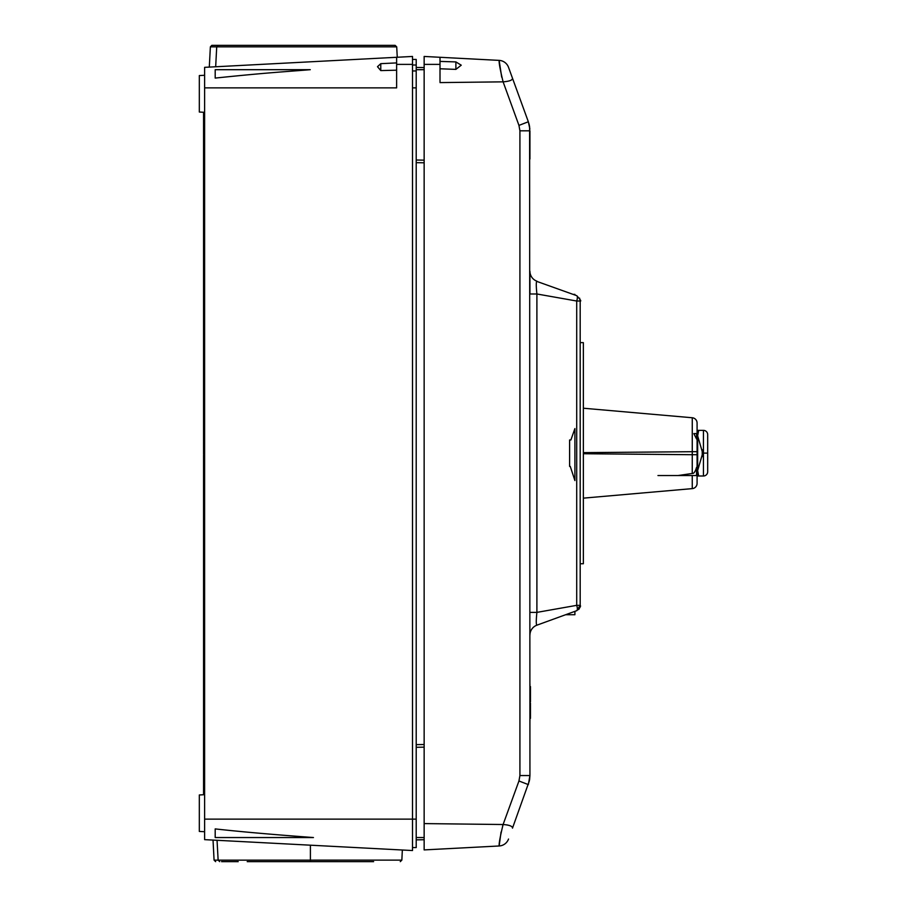 <?xml version="1.0" encoding="UTF-8"?>
<svg xmlns="http://www.w3.org/2000/svg" width="907" height="907" viewBox="0 0 907 907"><rect width="100%" height="100%" fill="white"/><g stroke="black" fill="none" stroke-linecap="round" stroke-linejoin="round"><path stroke-width="1.36" d="M209.302 67.107L210.367 46.858L396.71 46.858L397.255 57.254L204.619 67.345L204.619 839.644L213.032 840.086L214.075 860.142L218.134 860.142M204.619 546.297L203.565 546.297L203.565 794.736L199.325 794.963L204.619 794.691L204.619 87.877L396.631 87.877L396.631 57.288L412.504 56.449L412.504 64.386L396.631 64.386M204.619 388.071L204.619 112.309L203.565 112.298L203.565 396.529L204.619 396.529M204.619 244.55L204.619 150.981M204.619 120.234L204.619 107.23M204.619 756.019L204.619 662.439M204.619 570.095L204.619 579.822L203.565 579.822M203.565 598.337L204.619 598.337L204.619 612.418M412.504 850.539L204.619 839.644L412.504 850.539L412.504 64.386M313.448 837.546C272.44 834.519 239.686 831.64 215.197 828.907L215.197 837.546L313.448 837.546M412.504 848.578L412.504 849.916L412.504 847.569L416.211 847.569L416.211 69.692L424.147 69.692M412.504 825.257L412.504 831.152M412.504 836.571L412.504 839.905M412.504 316.792L412.504 568.372M424.147 162.795L416.211 162.659L416.211 744.647L424.147 744.511M416.211 837.546L424.147 837.546M424.147 64.386L440.008 64.386L440.008 57.288L424.147 56.449L424.147 823.59L503.102 824.52L502.671 825.778M501.061 832.07L499.145 845.982L424.147 849.916L424.147 823.59M440.008 64.386L440.008 81.721M508.532 67.333A10.578 10.578 0 0 0 499.145 60.384A10.578 10.578 0 0 1 508.532 67.333L512.489 78.229C512.58 80.145 509.451 81.347 503.102 81.845L440.008 82.594M440.008 74.612L440.008 73.093M440.008 71.608L440.008 70.156M529.439 125.71L528.339 121.765L518.951 125.393L519.915 130.812L518.951 125.393L503.102 81.845C500.211 69.986 498.895 62.832 499.145 60.384L440.008 57.288L440.008 59.114M440.008 68.773L455.881 69.386L461.244 65.191L455.881 61.914L440.008 61.404M416.211 69.692L416.211 59.431L412.504 59.431M440.008 849.077L424.147 849.916M499.145 845.982A10.578 10.578 0 0 0 508.532 839.032A10.578 10.578 0 0 1 499.145 845.982C498.895 843.533 500.211 836.379 503.102 824.52C509.451 825.019 512.58 826.22 512.489 828.136L529.439 780.666M529.597 779.748L529.937 775.553L528.339 784.6L518.951 780.984L519.915 775.553L519.915 130.812L529.937 130.812L529.937 159.008L529.609 126.64L529.937 775.553L519.915 775.553M536.627 281.329L576.705 295.671A5.703 1.848 110 0 1 576.705 301.022L536.899 293.981L529.937 293.981L529.937 271.238A10.578 10.578 0 0 0 536.899 281.181C536.071 281.692 536.071 285.966 536.899 293.981L536.899 307.858M511.026 826.164L510.38 825.88M508.51 825.268L506.786 824.882M529.439 125.699L528.917 123.545M529.881 129.077L528.339 121.765L524.892 112.287M512.489 78.229L528.339 121.765M499.145 60.384L501.696 77.163M512.421 79.136L512.557 78.456M580.185 300.636L580.185 605.343L576.705 605.343A5.703 1.848 70 0 1 576.705 610.694L536.899 625.184A10.578 10.578 0 0 0 529.937 635.127A10.578 10.578 0 0 1 536.899 625.184C536.071 624.674 536.071 620.411 536.899 612.384L536.899 293.981M529.937 612.384L536.899 612.384L576.705 605.343L576.705 301.022L580.185 301.011C581.568 301.441 580.412 299.661 576.705 295.671L576.716 295.671M574.902 428.569L570.9 439.963L569.607 439.963L569.607 466.413L570.265 466.413L574.902 480.563L574.902 428.569M574.902 295.013C572.634 294.185 572.634 294.185 574.902 295.013L574.902 294.39L573.201 294.39M576.739 610.683A5.295 5.295 0 0 1 576.705 610.694L580.185 605.388C581.16 606.114 579.992 607.905 576.705 610.694M580.185 337.302L580.185 569.063M580.185 342.631L583.36 342.631L583.36 563.735L580.185 563.735M583.36 455.529L583.36 454.656M692.245 473.465C693.844 473.715 695.284 471.674 696.565 467.354L696.565 475.529L678.119 475.529L692.245 473.465L692.268 454.713L583.36 453.727M583.36 451.777L583.36 452.638L697.086 451.663L697.086 423.013A5.295 5.295 -179.5 0 0 692.268 417.753L692.268 454.713L697.086 454.713L697.086 483.352A5.295 5.295 0.5 0 1 692.268 488.624L583.36 498.147M697.086 483.352A5.295 5.295 0.5 0 1 692.268 488.624L692.245 475.529M697.086 477.059L697.086 423.013A5.295 5.295 -179.5 0 0 692.268 417.753L688.39 417.413M696.565 439.011L693.821 433.603L696.565 433.603L696.565 439.011M583.36 408.218L692.268 417.753M647.779 413.853L646.997 413.785L647.779 413.853M641.839 413.331L645.387 413.649M686.043 475.529L685.25 475.529M695.057 475.529L680.341 475.529M680.148 475.529L657.96 475.529M697.086 470.801L697.676 470.801L697.642 435.836L702.687 453.115L703.435 453.115L703.435 430.372L698.685 430.372L703.435 430.372A4.229 4.229 -1.1 0 1 707.675 434.6L707.675 471.765A4.229 4.229 179.9 0 1 703.435 475.994L697.086 475.994L703.435 475.994A4.229 4.229 -0.1 0 0 707.675 471.765A4.229 4.229 34.8 0 1 703.435 475.994A4.229 4.229 152.2 0 0 707.675 471.765L707.675 453.115L702.687 453.115M697.086 435.564L697.676 435.564L697.086 436.301M697.642 435.836L698.685 430.372L703.435 430.372M697.086 430.372L698.685 430.372M697.642 470.54L698.685 475.994L697.086 475.994L699.184 475.994M702.687 453.251L697.642 470.529L697.086 470.075M707.675 471.765L707.675 453.115L703.435 453.115L703.435 475.994A4.229 4.229 -0.1 0 0 707.675 471.765L707.675 453.273M698.685 475.994L700.374 475.994M643.392 492.898L641.839 493.034M574.902 611.352L574.902 614.731L565.628 614.731M529.937 683.901L529.937 720.929M530.47 703.129L530.47 718.344M530.47 701.814L530.47 686.599M416.211 839.859L424.147 839.723M424.147 67.583L416.211 67.447M416.211 70.95L412.504 70.95M396.631 71.744L396.631 70.202L380.77 70.587L377.493 66.687L380.77 63.66L396.631 62.912M204.619 819.123L416.211 819.123M413.411 847.569L415.304 847.569M396.631 73.365L396.631 74.51M215.197 78.081C267.656 72.617 283.596 71.868 310.273 69.692L215.197 69.692L215.197 78.081M416.211 65.009L412.504 65.009M414.975 59.431L413.739 59.431M210.367 46.858L211.819 45.35L273.914 45.35M396.71 46.858L395.123 45.35L218.304 45.35L216.716 46.858L215.673 66.767M306.713 45.35L243.495 45.35M395.123 45.35L369.92 45.35M221.58 861.65L238.212 861.65M402.334 850.006L401.858 860.119L310.398 860.142L310.398 845.188M373.627 861.65L247.203 861.65M310.398 861.65L310.398 860.142L218.134 860.142L309.094 860.142M416.211 747.289L424.147 747.153M424.147 160.154L416.211 160.017M204.619 527.783L203.565 527.783L203.565 471.969L204.619 471.969M204.619 540.391L203.565 540.391L203.565 527.783M204.619 543.542L203.565 543.542L203.565 540.391M203.565 546.297L203.565 543.542M199.325 75.564L204.619 75.281L199.325 75.564L199.325 112.037L204.29 112.298M204.619 458.092L203.565 458.092L203.565 454.997L204.619 454.997M204.619 441.119L203.565 441.119L203.565 438.036L204.619 438.036M204.619 433.399L203.565 433.399L203.565 420.179L204.619 420.179M204.619 401.665L203.565 401.665L203.565 396.529M203.565 793.897L204.619 793.897M203.565 580.219L204.619 580.219M203.565 581.398L204.619 581.398M203.565 582.974L204.619 582.974M203.565 584.947L204.619 584.947M203.565 587.702L204.619 587.702M203.565 590.457L204.619 590.457M203.565 593.212L204.619 593.212M203.565 595.185L204.619 595.185M203.565 596.761L204.619 596.761M203.565 597.94L204.619 597.94M203.565 458.092L203.565 471.969M203.565 458.477L204.619 458.477M203.565 459.248L204.619 459.248M203.565 460.405L204.619 460.405M203.565 462.332L204.619 462.332M203.565 464.259L204.619 464.259M203.565 465.801L204.619 465.801M203.565 467.729L204.619 467.729M203.565 469.656L204.619 469.656M203.565 470.812L204.619 470.812M203.565 471.198L204.619 471.198M203.565 441.119L204.619 441.505M203.565 441.505L204.619 441.89M203.565 441.89L203.565 443.432L204.619 443.432M203.565 443.432L203.565 444.974L204.619 444.974M203.565 444.974L203.565 447.673L204.619 447.673M203.565 447.673L203.565 448.443L204.619 448.443M203.565 448.443L203.565 451.142L204.619 451.142M203.565 451.142L203.565 452.684L204.619 452.684M203.565 452.684L203.565 454.226L204.619 454.226M203.565 454.226L204.619 454.611M203.565 433.399L203.565 435.711L204.619 435.711M203.565 435.711L203.565 438.036M203.565 401.665L203.565 414.272L204.619 414.272M203.565 414.272L203.565 417.424L204.619 417.424M203.565 417.424L203.565 420.179M199.325 794.963L199.325 831.436L204.619 831.719M204.619 794.691L204.619 786.766M203.565 729.772L204.619 729.772M203.565 730.022L204.619 730.022L203.565 730.022M203.565 730.804L204.619 730.804M203.565 732.38L204.619 732.38M203.565 733.956L204.619 733.956M203.565 735.928L204.619 735.928M203.565 741.835L204.619 741.835M203.565 743.808L204.619 743.808M203.565 745.384L204.619 745.384M203.565 746.96L204.619 746.96M203.565 747.742L204.619 747.742M203.565 748.139L204.619 748.139M203.565 729.625L204.619 729.625M580.185 580.582L580.185 593.337M380.77 63.66L380.77 70.587M503.102 824.52L518.951 780.984M455.881 61.914L455.881 69.386M697.086 454.713L697.086 451.663M697.086 423.013L697.086 429.317M702.222 456.663L702.222 449.702M416.211 87.877L412.504 87.877M416.211 847.569L412.504 847.569M536.899 281.181L536.218 280.909M580.185 605.4L579.256 608.79M579.085 609.005L578.53 609.583M579.607 298.131L580.185 301.011M214.075 860.142L215.662 861.65M401.858 860.119L400.282 861.65M217.045 840.301L218.134 860.153L219.721 861.65"/></g></svg>
